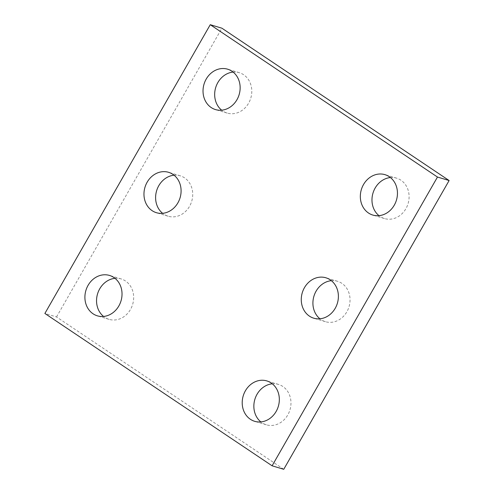 <?xml version="1.0" encoding="UTF-8"?>
<svg xmlns="http://www.w3.org/2000/svg" width="494" height="494" viewBox="0 0 494 494"><rect width="100%" height="100%" fill="white"/><g stroke="black" fill="none" stroke-linecap="round" stroke-linejoin="round"><path stroke-width="0.37" stroke-dasharray="2.47 1.85" d="M283.747 469.3L56.526 316.95L44.88 313.462M56.526 316.95L221.899 28.195M174.061 175.209A21.088 18.321 106.7 0 1 180.23 175.808A21.088 18.321 106.7 0 1 191.715 201.274A21.088 18.321 106.7 0 1 168.108 216.211A21.088 18.321 106.7 0 1 163.773 214.161A21.088 18.321 106.7 0 1 162.631 213.322M331.369 280.678A21.088 18.321 106.7 0 1 337.532 281.284A21.088 18.321 106.7 0 1 349.023 306.743A21.088 18.321 106.7 0 1 325.416 321.687A21.088 18.321 106.7 0 1 321.081 319.63A21.088 18.321 106.7 0 1 319.939 318.791M272.305 383.807A21.088 18.321 106.7 0 1 278.474 384.412A21.088 18.321 106.7 0 1 289.959 409.872A21.088 18.321 106.7 0 1 266.352 424.809A21.088 18.321 106.7 0 1 262.018 422.759A21.088 18.321 106.7 0 1 260.875 421.919M390.433 177.55A21.088 18.321 106.7 0 1 396.596 178.155A21.088 18.321 106.7 0 1 408.087 203.621A21.088 18.321 106.7 0 1 384.474 218.558A21.088 18.321 106.7 0 1 380.139 216.502A21.088 18.321 106.7 0 1 378.997 215.668M233.125 72.081A21.088 18.321 106.7 0 1 239.287 72.68A21.088 18.321 106.7 0 1 250.779 98.145A21.088 18.321 106.7 0 1 227.172 113.083A21.088 18.321 106.7 0 1 222.837 111.033A21.088 18.321 106.7 0 1 221.695 110.193M115.003 278.332A21.088 18.321 106.7 0 1 121.166 278.937A21.088 18.321 106.7 0 1 132.651 304.403A21.088 18.321 106.7 0 1 109.044 319.34A21.088 18.321 106.7 0 1 104.709 317.29A21.088 18.321 106.7 0 1 103.567 316.45M180.23 175.808L168.584 172.313M168.108 216.211L156.468 212.716M337.532 281.284L325.892 277.789M325.416 321.687L313.77 318.192M278.474 384.412L266.828 380.917M266.352 424.809L254.713 421.32M396.596 178.155L384.956 174.66M384.474 218.558L372.834 215.063M239.287 72.68L227.648 69.191M227.172 113.083L215.526 109.588M121.166 278.937L109.526 275.442M109.044 319.34L97.404 315.845"/><path stroke-width="0.74" d="M272.101 465.805L437.474 177.05L210.253 24.7L44.88 313.462L272.101 465.805L283.747 469.3L449.12 180.538L437.474 177.05M449.12 180.538L221.899 28.195L210.253 24.7M162.631 213.322A21.088 18.321 106.7 0 1 156.623 190.746A21.088 18.321 106.7 0 1 174.061 175.209M152.127 210.666A21.088 18.321 106.7 0 1 145.921 184.663A21.088 18.321 106.7 0 1 168.584 172.313A21.088 18.321 106.7 0 1 180.075 197.779A21.088 18.321 106.7 0 1 156.468 212.716A21.088 18.321 106.7 0 1 152.127 210.666M319.939 318.791A21.088 18.321 106.7 0 1 313.925 296.221A21.088 18.321 106.7 0 1 331.369 280.678M309.435 316.141A21.088 18.321 106.7 0 1 303.223 290.132A21.088 18.321 106.7 0 1 325.892 277.789A21.088 18.321 106.7 0 1 337.377 303.254A21.088 18.321 106.7 0 1 313.77 318.192A21.088 18.321 106.7 0 1 309.435 316.141M260.875 421.919A21.088 18.321 106.7 0 1 254.867 399.35A21.088 18.321 106.7 0 1 272.305 383.807M250.378 419.27A21.088 18.321 106.7 0 1 244.166 393.261A21.088 18.321 106.7 0 1 266.828 380.917A21.088 18.321 106.7 0 1 278.32 406.383A21.088 18.321 106.7 0 1 254.713 421.32A21.088 18.321 106.7 0 1 250.378 419.27M378.997 215.668A21.088 18.321 106.7 0 1 372.989 193.092A21.088 18.321 106.7 0 1 390.433 177.55M368.499 213.013A21.088 18.321 106.7 0 1 362.287 187.004A21.088 18.321 106.7 0 1 384.956 174.66A21.088 18.321 106.7 0 1 396.441 200.126A21.088 18.321 106.7 0 1 372.834 215.063A21.088 18.321 106.7 0 1 368.499 213.013M221.695 110.193A21.088 18.321 106.7 0 1 215.68 87.617A21.088 18.321 106.7 0 1 233.125 72.081M211.191 107.538A21.088 18.321 106.7 0 1 204.979 81.535A21.088 18.321 106.7 0 1 227.648 69.191A21.088 18.321 106.7 0 1 239.133 94.65A21.088 18.321 106.7 0 1 215.526 109.588A21.088 18.321 106.7 0 1 211.191 107.538M103.567 316.45A21.088 18.321 106.7 0 1 97.559 293.874A21.088 18.321 106.7 0 1 115.003 278.332M93.07 313.795A21.088 18.321 106.7 0 1 86.858 287.792A21.088 18.321 106.7 0 1 109.526 275.442A21.088 18.321 106.7 0 1 121.011 300.908A21.088 18.321 106.7 0 1 97.404 315.845A21.088 18.321 106.7 0 1 93.07 313.795"/></g></svg>
